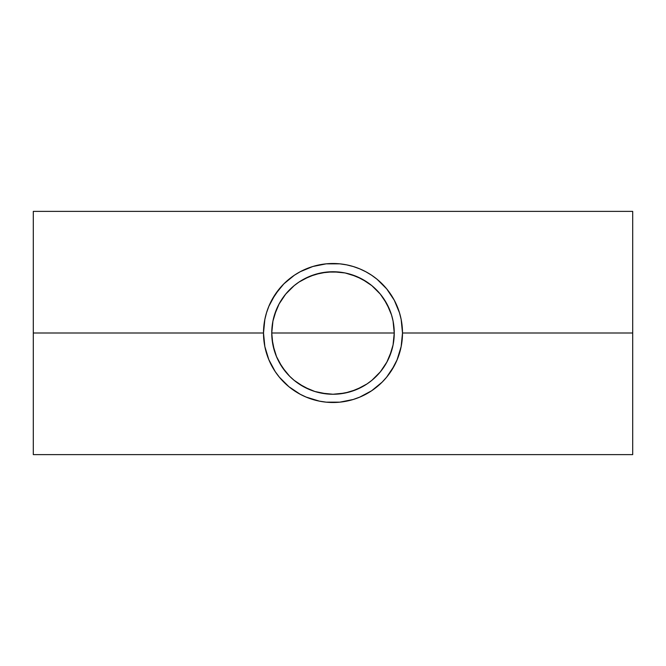 <?xml version="1.0" encoding="UTF-8"?>
<svg xmlns="http://www.w3.org/2000/svg" width="666" height="666" viewBox="0 0 666 666"><rect width="100%" height="100%" fill="white"/><g stroke="black" fill="none" stroke-linecap="round" stroke-linejoin="round"><path stroke-width="1" d="M285.706 294.089L279.154 303.829L274.4 315.193M274.434 315.085L274.101 316.225M286.43 293.223L285.681 294.114M293.581 286.13L289.843 289.543M321.778 272.794L326.864 272.069L314.91 274.492L303.996 279.062M393.206 321.761L394.247 333L271.753 333A61.247 61.247 0 0 1 333 271.753A61.247 61.247 0 0 1 394.247 333L271.753 333L272.935 321.054L276.415 309.565L278.987 304.129L285.656 294.147L294.147 285.656L298.976 282.076L309.565 276.415L320.962 272.952M367.091 282.126L356.776 276.565L345.221 272.985L339.185 272.069L344.097 272.769M350.949 274.45L361.871 278.987L371.853 285.656L380.344 294.147L383.924 298.976L389.585 309.565L391.608 315.226L393.065 321.054L394.247 333A61.247 61.247 0 0 1 333 394.247A61.247 61.247 0 0 1 271.753 333L272.794 321.77M375.791 289.186L372.136 285.889M391.924 316.3L393.015 320.812L391.508 314.901L386.838 303.804L380.253 294.039M380.303 294.106L379.204 292.799M397.003 360.073L401.157 346.561L402.497 333A69.497 69.497 0 0 1 333 402.497A69.497 69.497 0 0 1 263.503 333L33.3 333L33.3 454.62L632.7 454.62L632.7 333L402.497 333L632.7 333L632.7 211.38L632.7 454.62M391.65 370.279L397.202 359.598M386.563 377.272L394.289 365.759M319.106 401.09L326.19 402.164L339.81 402.164L353.171 399.5L359.898 397.078M305.994 397.036L319.439 401.157M299.941 394.13L306.402 397.202M33.3 454.62L33.3 211.38L33.3 333L263.503 333L264.843 346.561L268.798 359.598L275.216 371.611L279.445 377.289M271.903 366.125L275.416 371.911M387.82 305.702L389.51 309.399M390.151 310.989L391.508 314.901M382.559 297.028L383.832 298.843M385.464 301.407L386.838 303.804M367.149 282.159L367.907 282.675M361.996 279.054L363.603 279.953M356.776 276.565L359.082 277.589M351.124 274.5L354.112 275.508M345.063 272.96L349.209 273.942M326.939 272.061L339.077 272.061M316.716 273.959L320.829 272.977M311.913 275.499L314.91 274.492M307.126 277.489L309.249 276.548M297.76 282.917L298.884 282.143M302.481 279.903L303.879 279.129M282.143 298.884L283.35 297.144M279.154 303.829L280.636 301.24M276.49 309.382L278.18 305.686M274.484 314.935L275.841 311.005M272.794 344.239L271.753 333L394.247 333L393.065 344.946L389.585 356.435L387.013 361.871L380.344 371.853L371.853 380.344L367.024 383.924L356.435 389.585L345.03 393.048M264.86 346.67L264.685 345.771M266.55 353.355L266.134 351.923M268.873 359.782L268.165 358.025M271.803 365.934L270.796 363.994M275.316 371.753L273.451 368.831M279.37 377.197L276.806 373.884M283.891 382.167L280.569 378.621M293.265 390.018L288.844 386.663M288.861 386.68L283.924 382.201M298.135 393.115L294.289 390.717M303.363 395.862L300.091 394.214M309.074 398.251L306.202 397.119M314.577 400.008L312.645 399.45M320.438 401.348L319.297 401.132M326.765 402.214L326.107 402.156M346.645 401.14L345.895 401.29M353.296 399.467L351.631 399.95M359.723 397.152L357.093 398.185M365.867 394.23L362.304 396.02M371.695 390.726L367.465 393.348M376.998 386.796L372.76 390.001M381.385 382.883L377.422 386.447M385.556 378.471L382.076 382.201M389.135 373.967L386.646 377.172M395.271 363.852L394.18 365.959M397.902 357.858L397.119 359.798M399.891 351.848L399.442 353.371M401.357 345.521L401.123 346.728M402.222 339.177L402.156 339.893M402.147 326.074L402.214 326.765M401.14 319.347L401.315 320.254M399.458 312.687L399.85 314.019M397.136 306.235L397.843 308M394.197 300.058L395.213 302.031M390.684 294.239L392.54 297.161M386.621 288.794L389.252 292.191M382.109 283.833L385.423 287.379M377.131 279.32L382.068 283.783M372.602 275.89L377.048 279.245M367.74 272.81L371.72 275.291M362.612 270.13L365.9 271.786M357.001 267.782L359.773 268.873M351.415 265.984L353.355 266.55M345.621 264.66L346.695 264.868M339.319 263.794L339.893 263.844M326.14 263.844L326.565 263.803M319.33 264.86L320.263 264.685M312.67 266.542L314.494 266.017M306.235 268.864L309.024 267.774M300.083 271.795L303.604 270.03M294.289 275.283L298.343 272.76M283.899 283.816L292.982 276.182M280.186 287.829L283.849 283.866M276.665 292.307L279.354 288.828M273.576 296.961L275.299 294.264M270.804 301.998L271.803 300.066M268.148 308.017L268.873 306.218M266.167 313.952L266.542 312.679M264.693 320.213L264.86 319.347M263.786 326.706L263.844 326.09M272.069 339.152L271.753 333L394.247 333M274.076 349.683L272.943 345.013M275.857 355.036L274.434 350.907M278.18 360.306L276.482 356.593M280.519 364.56L279.071 362.021M283.458 369.006L282.168 367.157M286.771 373.168L285.722 371.928M290.118 376.723L294.106 380.303M298.884 383.866L298.01 383.266M303.996 386.938L302.306 385.997M309.39 389.51L306.901 388.403M315.051 391.55L311.938 390.509M320.92 393.04L316.8 392.058M349.4 392.008L339.094 393.939L332.958 394.247L321.953 393.24M326.906 393.939L314.868 391.5L304.129 387.013L294.147 380.344L289.693 376.307L282.076 367.024L276.415 356.435L274.392 350.774L272.053 339.002M354.204 390.451L345.13 393.032L338.902 393.956M344.946 393.065L332.958 394.247M358.758 388.561L356.568 389.527M363.336 386.205L361.971 386.954M367.998 383.258L367.108 383.866M376.282 376.332L375.649 376.948M380.269 371.936L379.337 373.052M383.832 367.157L382.475 369.097M386.913 362.054L385.423 364.668M389.502 356.626L387.878 360.189M391.55 350.957L390.201 354.87M393.04 345.071L391.949 349.6M393.939 339.119L393.24 344.056M394.247 333.117L394.006 338.345M266.6 312.496L264.843 319.439L263.503 333A69.497 69.497 0 0 1 333 263.503A69.497 69.497 0 0 1 402.497 333L401.157 319.439L399.392 312.462M268.964 306.01L266.5 312.829M346.861 264.901L339.81 263.836L326.19 263.836L312.829 266.5L300.241 271.711L294.389 275.216L283.858 283.858L275.216 294.389L268.798 306.402M279.387 288.778L271.895 299.891M353.571 266.616L346.561 264.843M359.981 268.956L353.171 266.5M366.034 271.861L359.598 268.798M399.5 312.829L394.28 300.224L386.721 288.911L377.089 279.279L371.586 275.2M394.089 299.875L390.584 294.097M397.202 306.402L397.028 305.985M380.311 371.894L386.804 362.246L391.6 350.807M391.491 351.149L393.007 345.254M371.878 380.319L376.223 376.39M351.049 391.525L362.079 386.904M298.834 383.824L309.54 389.577M309.199 389.427L314.868 391.5M272.985 345.188L276.573 356.801L279.162 362.187L285.689 371.894M371.611 275.216L365.759 271.711M279.279 377.089L288.911 386.721L300.241 394.289M359.598 397.202L371.611 390.784L382.142 382.142L386.721 377.089M321.054 272.935L333 271.753L344.946 272.935L350.774 274.392M333 394.247L321.054 393.065L315.226 391.608M33.3 211.38L632.7 211.38"/></g></svg>
